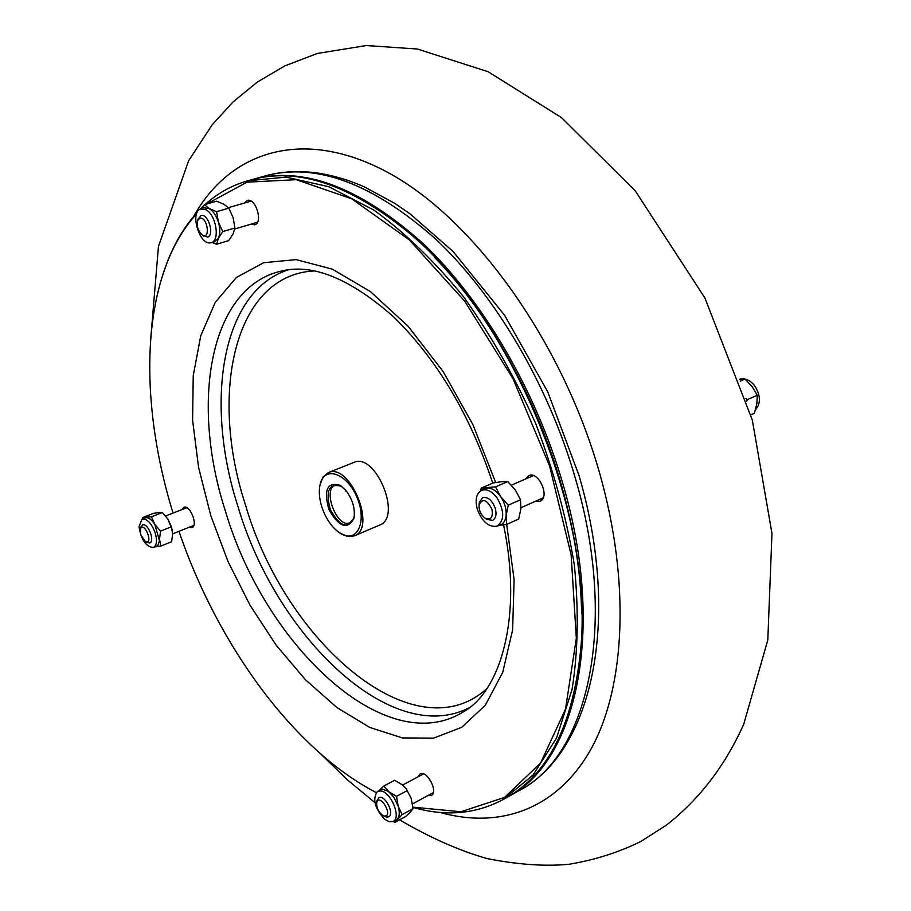 <?xml version="1.0" encoding="UTF-8"?>
<svg xmlns="http://www.w3.org/2000/svg" width="911" height="911" viewBox="0 0 911 911"><rect width="100%" height="100%" fill="white"/><g stroke="black" fill="none" stroke-linecap="round" stroke-linejoin="round"><path stroke-width="1.37" d="M211.193 242.656C220.291 240.914 216.203 214.859 205.943 209.735L200.568 208.995C189.465 212.286 199.737 245.993 210.817 242.747L211.193 242.656M216.602 211.671L228.832 208.141L223.969 204.303L216.602 201.206L204.394 204.679L209.177 208.539L216.602 211.671L218.378 222.022L222.728 231.599L218.367 238.329L216.59 244.239L212.069 242.497M201.707 208.551L204.394 204.679M228.832 208.141L233.148 217.706L234.913 227.989L233.068 233.945L228.707 240.606L216.59 244.239M234.913 227.989L222.728 231.599M214.017 242.098L218.367 238.329C220.246 234.013 220.257 228.57 218.378 222.022C216.237 215.531 213.174 211.045 209.177 208.539L203.62 207.81M380.491 790.919L377.279 791.579C372.314 799.061 374.74 808.251 384.544 819.16L389.008 821.654L392.846 821.54C401.922 818.499 390.967 791.317 380.491 790.919M379.488 790.156L383.713 786.068L394.645 780.283L402.184 784.758L406.226 788.824L411.203 798.366L413.047 808.695L410.531 811.974L405.771 816.461L394.907 822.382L393.04 821.449M413.047 808.695L402.127 814.628L394.907 822.382M407.456 790.486L396.501 796.351L398.164 806.121L402.127 814.628M383.713 786.068L388.929 791.807L396.501 796.351M392.846 821.54L397.355 819.148C399.599 816.427 399.872 812.077 398.164 806.121L393.677 796.977L388.223 791.26L382.176 789.097L377.279 791.579M477.273 509.101C482.021 521.582 488.524 527.287 496.78 526.228C504.478 520.898 504.637 511.538 497.235 498.146C491.746 490.927 486.36 488.41 481.099 490.585C476.248 493.887 474.984 500.059 477.273 509.101M480.45 490.972L481.247 488.102L493.443 482.864L501.847 481.68L507.757 481.589L515.41 490.107L520.511 499.763L508.304 505.149L506.14 515.421L506.562 524.474L499.148 525.419M520.511 499.763L520.876 508.85L518.701 519.019L506.562 524.474M507.757 481.589L495.527 486.861L500.617 496.563L508.304 505.149M481.247 488.102L495.527 486.861M499.98 525.135L500.116 525.089C503.578 523.757 505.582 520.523 506.14 515.421C506.527 508.976 504.683 502.69 500.617 496.563C496.324 490.722 491.803 487.886 487.066 488.045L484.06 488.956M172.19 529.621L167.681 518.723M155.2 532.821C151.34 522.914 146.91 518.416 141.911 519.304L139.041 526.683C141.103 539.619 145.817 546.577 153.173 547.568C156.726 545.735 157.398 540.827 155.2 532.821M142.389 519.076L142.72 517.55L151.442 516.788L154.836 524.406L160.541 531.124L159.527 539.084L160.803 546.099L155.713 546.794M151.442 516.788L162.317 512.551L159.061 512.494L153.56 513.337L142.72 517.55M162.317 512.551L168 519.224L171.416 526.82L172.657 533.846L171.621 541.749L160.803 546.099M171.416 526.82L160.541 531.124M153.173 547.568L157.774 545.587L159.471 540.735L154.836 524.406C151.795 519.817 148.823 517.562 145.919 517.619L141.911 519.304M503.191 799.516L506.379 797.729C547.989 774.441 572.723 725.463 580.558 650.796C594.769 516.104 512.54 317.005 407.411 231.61C349.164 184.238 297.077 166.986 251.163 179.854L247.644 180.834L286.088 177.121L328.803 186.721L374.091 210.213C404.951 232.647 434.809 261.548 463.676 296.94C491.211 335.499 515.273 377.826 535.85 423.911C553.786 471.078 566.619 518.052 574.317 564.809C578.838 610.245 578.086 651.798 572.051 689.468L556.541 738.069L533.049 775.022L503.191 799.516C475.758 814.138 445.684 816.757 412.945 807.397M161.942 277.422L167.339 261.867C174.855 242.565 184.774 226.133 197.072 212.536M200.386 209.063L203.176 206.341M205.226 204.44C217.547 193.28 231.69 185.411 247.644 180.834M178.966 531.329C217.558 644.669 293.604 749.753 376.186 792.547L374.307 791.557M412.922 807.157L460.932 811.758L504.614 797.387L540.599 763.031L565.503 709.157L576.333 638.247L571.151 554.958L549.549 465.863L513.007 378.737L464.781 301.268L409.324 239.866L351.612 198.757L296.246 179.683L247.018 182.166L206.603 204.053M196.56 213.834C184.341 227.351 174.502 243.692 167.032 262.858C141.148 329.224 145.327 423.091 173.033 513.075M250.867 224.197L254.636 224.812C263.359 222.899 255.74 197.414 247.336 200.488L244.512 203.028M535.315 501.335L539.995 501.255C550.472 497.36 538.652 470.566 528.699 475.656L525.488 479.038M427.737 795.645L431.267 795.542C438.76 792.16 426.929 769.601 419.982 774.008L417.921 776.889M188.907 527.367L191.891 527.72C198.484 525.681 189.989 504.318 183.783 507.325L181.847 509.625M434.41 257.164C517.995 341.784 581.161 494.696 581.651 613.638C580.922 572.62 574.112 529.519 561.222 484.345C536.522 397.948 488.774 313.225 434.41 257.164M256.082 222.66L256.948 223.07M250.252 200.705L249.751 201.525M540.519 499.023L542.284 499.399M531.625 475.223L530.703 476.772M432.418 793.105L433.089 793.299M422.841 773.735L422.624 774.396M321.617 506.311C325.853 519.088 332.287 528.198 340.908 533.664C357.055 543.514 367.338 521.787 357.135 497.725C347.387 473.481 324.771 465.35 320.285 483.718C318.634 490.232 319.078 497.759 321.617 506.311M345.781 490.323C352.432 499.08 355.199 508.156 354.06 517.528L353.844 518.518C347.262 530.134 338.926 527.105 328.848 509.408C323.507 489.776 327.265 481.737 340.133 485.312L345.781 490.323M319.92 485.21L322.95 477.102L328.233 472.672C349.733 462.059 377.063 528.221 354.345 535.884L347.467 536.465L339.598 532.855M354.345 535.884L379.602 525.089C402.548 517.311 375.491 451.81 353.741 462.481L328.233 472.672M345.724 490.255L345.998 491.553M353.536 518.553L354.265 516.173L353.536 518.553L349.801 522.743C337.377 528.972 321.583 489.412 335.772 484.55M342.024 486.633L341.545 486.337C328.917 482.955 325.193 490.79 330.386 509.841C339.928 526.592 347.751 529.473 353.855 518.496L354.06 517.528M739.607 379.238L739.732 379.204C745.027 377.871 750.004 380.058 754.661 385.752C760.708 395.351 760.97 403.425 755.424 409.961M746.815 401.182L747.316 399.656L757.28 395.26L752.213 386.731L745.073 379.124L739.721 379.545M740.29 381.197L745.073 379.124M747.316 399.656L745.95 398.392M750.846 414.812L754.365 413.23L756.859 403.801L757.28 395.26M252.04 179.615L252.916 179.365C303.124 165.904 359.686 187.142 422.602 243.055C482.329 299.457 535.805 390.147 562.896 483.889C606.567 631.847 575.809 762.632 507.962 796.84L507.165 797.284M140.761 527.606L142.56 524.998C147.821 522.424 155.337 541.271 149.723 542.99L146.625 542.318M140.749 534.916L145.464 541.624C154.073 545.188 144.211 520.432 140.396 528.904L140.749 534.916M376.801 801.669L378.737 797.751C384.658 793.971 395.055 813.956 388.644 816.814L386.697 817.133L384.351 816.233M384.476 816.04C393.928 816.552 379.454 792.001 376.664 802.762C376.528 808.353 378.771 812.68 383.394 815.732L384.476 816.04M479.106 504.74L479.288 502.599L482.602 497.645C487.897 496.62 492.134 500.219 495.311 508.44C496.802 514.442 495.891 518.405 492.589 520.34L486.69 519.429L484.994 518.108M491.94 509.351C486.986 499.615 482.716 498.055 479.118 504.671C478.73 510.206 480.701 514.692 485.051 518.143C490.927 520.409 493.227 517.482 491.94 509.351M197.926 219.631L200.955 215.565C208.118 212.923 214.939 235.448 207.48 237.065L202.686 235.289M199.725 218.264L197.676 220.485C196.491 225.996 197.938 230.745 202.003 234.719C210.976 240.971 207.549 215.975 199.725 218.264M439.888 812.407C499.524 829.238 557.486 809.685 591.546 748.125C625.219 686.438 630.606 582.209 599.632 473.151C562.121 340.999 474.05 219.403 388.929 173.044C303.488 126.435 230.05 150.987 193.701 216.385M532.605 475.952L532.411 475.348M495.675 482.488L472.946 424.697L443.088 371.494L408.128 326.263L370.424 291.6L332.356 269.166L296.166 259.624L263.7 262.71L236.393 277.456L215.224 302.395L200.762 335.76L193.234 375.674L192.597 420.187L198.587 467.434L210.783 515.615L228.057 561.609L250.081 605.291L276.147 645.159L305.447 679.743L337.013 707.619L369.752 727.433L402.423 737.944L433.59 738.126L461.74 727.308L485.29 705.273L502.69 672.42L512.62 629.911L514.1 579.681L506.687 524.417M492.749 483.16C470.042 414.79 437.029 359.389 393.711 316.971C350.177 278.561 312.678 263.268 281.192 271.102C209.428 287.489 190.057 402.833 225.575 511.606C265.101 645.842 386.036 760.241 463.255 711.89C500.39 691.631 523.005 617.032 503.555 524.918M288.377 269.804C221.327 291.213 204.132 402.195 238.044 506.801C276.284 636.482 391.468 747.817 469.267 707.733M314.42 270.931C234.662 274.644 208.687 392.903 245.435 504.796C285.006 641.902 414.323 754.376 486.918 688.557M575.376 478.366C548.513 385.08 495.208 294.913 435.492 238.887C372.588 183.339 315.923 162.329 265.477 175.846C295.665 167.647 328.666 171.336 364.457 186.914L394.805 203.392L409.984 213.789L453.109 251.516L504.58 315.217L547.75 391.878L579.054 475.633C621.518 620.846 592.15 752.304 519.35 790.475C587.493 756.062 618.683 625.606 575.376 478.366M210.817 242.747L214.108 242.075M200.568 208.995L203.711 207.776M150.554 340.896L158.457 246.403L188.645 160.712L212.195 124.796L233.022 101.952L257.255 82.104L284.688 65.956L317.324 53.453L366.302 45.55L417.352 49.012L488.091 71.718L561.495 117.61L635.195 190.775L704.898 297.977L752.327 420.13L771.97 533.447L767.802 639.989L743.74 724.199C725.145 765.73 699.375 799.368 666.442 825.104L640.718 841.548C618.387 852.48 594.519 860.041 569.124 864.254C545.495 866.555 518.165 864.676 487.157 858.606C459.144 850.601 429.958 837.676 399.599 819.832M374.922 802.614L347.49 779.93L321.458 754.638M496.78 526.228L500.116 525.089M481.099 490.585L484.185 488.888M282.433 270.818L281.192 271.102M464.337 711.206L463.255 711.89M167.032 262.858L167.339 261.867M341.557 486.337L340.133 485.312M340.908 533.664L341.762 534.233M320.285 483.718L320.478 482.716M265.477 175.846L252.916 179.365M519.35 790.475L507.962 796.84M172.657 533.846L193.827 525.408M165.597 515.979L186.778 507.689M145.464 541.624L147.309 542.728M140.396 528.904L140.977 526.843M412.524 803.889L433.306 792.627M402.56 785.066L423.501 773.929M383.394 815.732L385.342 816.746M376.664 802.762L376.938 800.553M520.967 507.712L543.184 497.839M511.378 485.164L533.379 475.61M485.051 518.143L486.69 519.429M479.118 504.671L479.288 502.599M234.753 228.98L257.449 222.25M228.388 207.674L251.117 201.126M202.003 234.719L203.711 236.154M197.676 220.485L198.302 218.367"/></g></svg>
